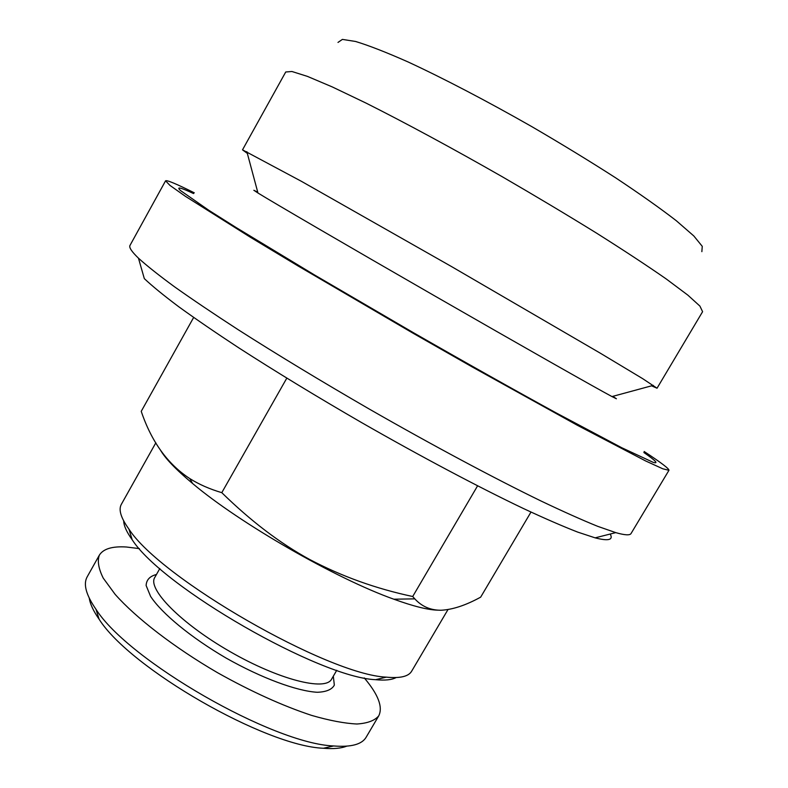 <?xml version="1.0" encoding="UTF-8"?>
<svg xmlns="http://www.w3.org/2000/svg" width="788" height="788" viewBox="0 0 788 788"><rect width="100%" height="100%" fill="white"/><g stroke="black" fill="none" stroke-linecap="round" stroke-linejoin="round"><path stroke-width="1.18" d="M193.651 317.456L141.229 411.346C151.523 441.772 167.716 464.191 189.819 478.611C199.059 484.413 209.716 489.102 221.792 492.667C250.879 521.124 280.134 543.375 309.566 559.431C341.667 576.373 376.053 588.735 412.705 596.506L414.813 598.86C421.738 606.455 430.435 610.247 440.916 610.247C452.499 609.705 465.747 605.342 480.67 597.146L530.974 512.082M193.562 193.562C180.413 187.396 176.039 186.392 180.462 190.529L208.859 210.317L236.282 227.633L314.639 275.032L413.227 332.585C464.812 362.184 514.505 390.099 556.131 412.882L621.712 447.712L653.094 462.31C658.896 464.043 655.823 460.773 643.875 452.509M139.397 548.625L126.464 547.01C112.31 546.094 103.258 548.822 99.327 555.195C97.239 561.026 98.539 568.66 103.238 578.116L115.127 594.349C136.245 618.166 174.138 647.401 217.626 672.755C251.234 691.568 282.587 705.792 311.674 715.415C329.502 720.557 344.602 723.423 356.954 724.005C367.484 723.315 374.743 720.596 378.733 715.868C383.086 707.131 378.26 694.484 364.263 677.926M156.457 574.491C149.838 576.186 146.391 579.86 146.125 585.523L150.616 596.427C161.895 613.547 190.972 637.541 226.077 658.049C261.468 678.074 296.83 691.135 317.298 692.278C326.271 691.943 331.955 689.549 334.339 685.107L333.314 676.193M99.327 555.195L87.182 576.826C83.095 584.075 86.03 594.901 95.988 609.301C128.533 660.718 272.845 743.695 333.649 745.96C351.113 747.329 361.938 744.414 366.144 737.233L378.733 715.868M89.261 598.151C90.147 604.081 93.437 611.114 99.13 619.25C130.109 668.342 265.457 746.177 323.474 748.255C333.373 749.083 341.106 748.383 346.671 746.167M247.333 153.394L242.507 149.848L285.729 71.994L291.924 71.491L307.428 76.387L332.319 86.946L366.016 103.08C405.012 122.662 452.942 148.548 502.695 176.995C535.741 196.173 566.976 214.848 596.378 233.021C623.86 250.367 647.145 265.684 666.224 278.952L687.875 295.155L699.911 306.089L702.591 311.703L657.044 388.218L651.558 385.834M337.983 42.424L342.396 39.4L355.595 41.478C368.754 45.458 386.199 52.274 407.948 61.897C443.211 78.229 486.728 100.933 531.693 126.563C561.509 143.938 589.483 161.028 615.625 177.812C639.886 193.917 660.098 208.209 676.252 220.679L693.824 235.967L702.256 246.329L701.862 251.658M160.181 449.633C164.938 458.124 175.724 469.402 192.548 483.458C239.385 523.124 336.003 578.678 393.842 599.205C413.227 606.238 427.825 609.892 437.635 610.158M242.507 149.848L301.38 181.299L451.278 266.423L600.249 353.152L642.604 378.614L657.044 388.218M257.745 192.193L253.834 190.272L257.962 193.001C273.141 202.408 347.646 245.846 434.415 295.746C521.183 345.636 596.201 388.179 611.971 396.571L616.403 398.767L612.778 396.344M194.301 192.824C176.413 183.89 166.839 179.9 165.569 180.826L169.962 185.407L185.416 196.33L250.476 237.316L298.347 266.137L412.912 333.137L472.485 367.1L577.446 425.333L645.589 460.931L662.806 468.801L668.963 470.298C669.14 468.732 660.866 462.467 644.151 451.494M165.569 180.826L130 245.403C128.838 247.363 131.655 251.618 138.461 258.178C146.795 265.733 158.841 275.298 174.621 286.871C192.499 299.538 213.686 313.821 238.183 329.709C277.652 354.886 321.346 381.333 369.257 409.051C432.376 445.22 494.106 478.188 541.198 501.089C563.479 511.688 582.322 520.11 597.728 526.345L615.753 532.629C624.845 535.21 629.947 535.505 631.05 533.515L668.963 470.298M412.705 596.506L477.577 485.841M221.792 492.667L286.802 378.151M155.837 442.807L121.362 504.3C118.338 509.619 120.869 517.913 128.966 529.162C160.328 578.323 328.054 674.774 386.327 677.148C400.117 678.488 408.558 676.508 411.641 671.218L447.978 609.577M123.686 520.907C123.844 525.823 126.671 532.087 132.157 539.701C162.141 586.912 319.721 677.532 375.61 679.689C384.958 680.605 391.794 679.896 396.118 677.562M159.826 568.542L154.763 577.486C147.208 588.922 180.984 623.505 229.84 651.499C278.617 679.65 325.503 691.44 331.581 679.167L336.762 670.283M138.461 258.178L144.322 278.627C152.291 286.123 163.746 295.48 178.669 306.69C195.562 318.904 215.518 332.575 238.537 347.695C275.593 371.591 316.579 396.531 361.505 422.535C420.703 456.449 478.789 487.22 523.508 508.565C544.705 518.445 562.73 526.276 577.584 532.058L595.127 537.849C608.464 541.267 613.488 539.997 610.217 534.028M323.474 748.255L333.649 745.96M99.13 619.25L95.988 609.301M393.842 599.205L414.813 598.86M192.548 483.458L189.839 478.611M611.971 396.571L653.272 385.362M257.962 193.001L246.871 151.67M375.61 679.689L386.327 677.148M132.157 539.701L128.966 529.162M595.127 537.849L615.753 532.629"/></g></svg>

